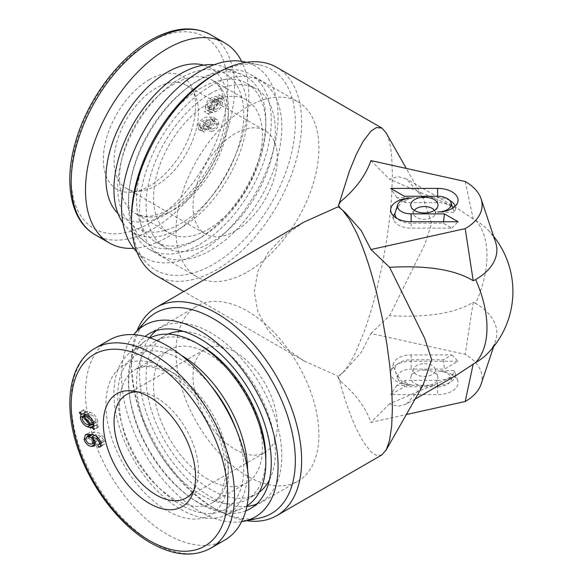 <?xml version="1.0" encoding="UTF-8"?>
<svg xmlns="http://www.w3.org/2000/svg" width="583" height="583" viewBox="0 0 583 583"><rect width="100%" height="100%" fill="white"/><g stroke="black" fill="none" stroke-linecap="round" stroke-linejoin="round"><path stroke-width="0.44" stroke-dasharray="2.92 2.19" d="M381.858 454.944L376.443 455.432L371.167 452.051L363.362 442.016L356.439 428.942C351.673 418.645 347.089 406.271 342.68 391.82L338.854 378.505L337.542 375.962L338.854 375.838L342.68 372.668C347.089 368.128 351.673 360.739 356.439 350.5L363.981 332.07C368.558 319.499 372.785 305.441 376.669 289.904L382.397 264.31L386.733 239.912L389.794 217.065L391.703 195.465L392.388 174.82L391.703 157.14C390.763 146.399 388.97 138.455 386.332 133.303L385.924 132.545M341.536 373.776L345.442 370.154L340.479 374.563L338.235 377.937L340.479 381.304C355.492 393.736 365.643 407.43 370.948 422.398L406.315 414.557M338.854 375.838L340.479 374.563M481.07 384.248A57.739 33.333 0 0 0 465.205 354.362L370.948 333.469L361.212 352.438L345.442 370.154M370.948 333.469L389.633 315.68L424.708 244.62L431.631 223.398L423.09 197.965L406.315 168.443M345.442 212.846L338.854 207.162M134.994 249.903A110.668 63.897 120 0 0 199.816 252.213A110.668 63.897 120 0 0 274.637 145.131A110.668 63.897 120 0 0 243.665 61.689M131.518 216.993A115.828 66.87 120 0 0 145.59 261.869A115.828 66.87 120 0 0 213.422 264.281A115.828 66.87 120 0 0 291.733 152.214A115.828 66.87 120 0 0 259.318 64.881A115.828 66.87 120 0 0 213.422 75.134M247.447 271.86A101.048 58.336 120 0 0 313.457 182.814A101.048 58.336 120 0 0 297.971 101.843A101.048 58.336 120 0 0 247.447 106.849A101.048 58.336 120 0 0 181.437 195.888A101.048 58.336 120 0 0 196.923 276.859A101.048 58.336 120 0 0 247.447 271.86M199.816 244.357A101.048 58.336 120 0 0 265.826 155.311A101.048 58.336 120 0 0 250.34 74.34A101.048 58.336 120 0 0 199.816 79.346A101.048 58.336 120 0 0 133.798 168.392A101.048 58.336 120 0 0 149.292 249.364A101.048 58.336 120 0 0 199.816 244.357M156.433 275.708A120.295 69.45 120 0 0 216.584 269.754A120.295 69.45 120 0 0 295.166 163.75A120.295 69.45 120 0 0 276.728 67.351M338.235 377.937L337.542 375.962L304.078 360.95L284.198 347.155L268.246 330.51L257.861 311.628L254.254 291.5L257.861 271.372L268.246 252.49L284.198 235.845L304.078 222.05M338.417 205.34L340.479 201.696M339.022 203.882L338.854 204.495M424.373 370.074A13.613 7.863 180 0 1 437.746 376.443A13.613 7.863 180 0 1 424.373 385.793A13.613 7.863 180 0 1 411.008 376.443A13.613 7.863 180 0 1 424.373 370.074M424.373 363.705A11.041 6.369 180 0 1 435.21 368.871A11.041 6.369 180 0 1 424.373 376.45A11.041 6.369 180 0 1 413.536 368.871A11.041 6.369 180 0 1 424.373 363.705M465.205 181.495L473.214 218.96L475.626 220.396A72.481 41.845 180 0 1 487.315 229.228A72.481 41.845 180 0 1 495.543 242.062M414.28 210.346A11.041 6.369 0 0 0 413.536 214.129A11.041 6.369 0 0 0 424.373 219.295A11.041 6.369 0 0 0 435.21 214.129A11.041 6.369 0 0 0 434.466 210.346M246.631 520.706A120.295 69.45 60 0 1 216.584 509.688A120.295 69.45 60 0 1 216.577 509.688A120.295 69.45 60 0 1 131.518 362.356A120.295 69.45 60 0 1 137.005 330.823M259.318 518.119A115.828 66.87 60 0 1 213.422 507.866L216.584 509.688L213.422 507.866A115.828 66.87 60 0 1 131.518 366.007A115.828 66.87 60 0 1 145.59 321.131M241.624 521.668A110.668 63.897 60 0 1 199.816 511.51A110.668 63.897 60 0 1 131.27 425.182A110.668 63.897 60 0 1 133.667 334.678M247.447 476.151A101.048 58.336 60 0 1 181.437 387.112A101.048 58.336 60 0 1 196.923 306.141A101.048 58.336 60 0 1 247.447 311.14A101.048 58.336 60 0 1 313.457 400.186A101.048 58.336 60 0 1 297.971 481.157A101.048 58.336 60 0 1 247.447 476.151M245.778 510.854A101.048 58.336 60 0 1 199.816 503.654A101.048 58.336 60 0 1 135.045 418.601A101.048 58.336 60 0 1 145.109 336.493M449.661 200.435A17.847 10.305 0 0 0 437.629 197.746L396.914 197.746L405.374 202.629L437.629 202.629A16.193 9.35 180 0 1 453.53 210.208A16.193 9.35 180 0 1 453.807 212.394A17.847 10.305 0 0 0 455.155 209.997A17.847 10.305 0 0 0 455.192 206.214M405.374 202.629L404.31 196.26M396.914 197.746L390.69 188.396M453.807 212.394L437.629 211.979M393.554 215.965A17.847 10.305 0 0 0 393.591 219.755A17.847 10.305 0 0 0 411.117 228.106L451.832 228.106L443.371 223.216L411.117 223.216A16.193 9.35 180 0 1 397.023 218.479M395.66 210.769L401.279 202.039L411.117 198.154M443.371 223.216L443.539 221.737M451.832 228.106L458.056 221.737M370.948 160.602L389.633 179.28L397.876 176.598L406.555 178.981L423.09 197.965M473.214 218.96L456.219 207.65L389.633 179.28M475.626 220.396A88.536 51.115 -60 0 1 486.98 255.354A88.536 51.115 -60 0 1 475.626 303.422A72.481 41.845 180 0 1 495.543 340.938A72.481 41.845 180 0 1 487.315 353.772M475.626 303.422L473.214 302.271C455.163 313.29 427.303 317.764 389.633 315.68M473.214 302.271L465.205 354.362M415.103 399.085L406.555 404.019L397.876 406.409L389.633 403.72L456.219 375.35M406.555 404.019L423.09 385.028M389.633 403.72L370.948 422.398M340.479 381.304L338.854 378.505M437.629 380.371A16.193 9.35 0 0 0 453.53 372.792A16.193 9.35 0 0 0 453.807 370.606A17.847 10.305 180 0 1 455.155 373.003A17.847 10.305 180 0 1 437.629 385.254L396.914 385.254L405.374 380.371L437.629 380.371L437.629 386.74A13.613 7.863 0 0 0 451.002 380.371A13.613 7.863 0 0 0 437.629 371.021A20.427 11.791 180 0 1 457.684 380.575A20.427 11.791 180 0 1 437.629 394.604L390.69 394.604L404.31 386.74L437.629 386.74M405.374 380.371L404.31 386.74M396.914 385.254L390.69 394.604M453.807 370.606L437.629 371.021M394.939 369.549A17.847 10.305 180 0 1 393.591 363.245A17.847 10.305 180 0 1 411.117 354.894L451.832 354.894L443.371 359.784L411.117 359.784A16.193 9.35 0 0 0 394.939 369.549L395.66 372.231L401.279 380.961L411.117 384.846A20.427 11.791 180 0 1 391.062 370.824A20.427 11.791 180 0 1 411.117 361.263L458.056 361.263L444.443 369.126L411.117 369.126A13.613 7.863 0 0 0 397.744 378.476A13.613 7.863 0 0 0 411.117 384.846M443.371 359.784L444.443 369.126M451.832 354.894L458.056 361.263M247.586 470.16A94.504 54.562 60 0 1 224.368 515.795A94.504 54.562 60 0 1 180.759 509.309A94.504 54.562 60 0 1 120.018 429.241A94.504 54.562 60 0 1 130.126 352.562A94.504 54.562 60 0 1 180.759 354.989A94.504 54.562 60 0 1 181.255 355.273M247.003 505.818A96.953 55.975 60 0 1 242.003 508.434A96.953 55.975 60 0 1 197.265 501.788A96.953 55.975 60 0 1 134.943 419.636A96.953 55.975 60 0 1 145.32 340.968A96.953 55.975 60 0 1 150.086 337.943M265.819 457.684A91.422 52.783 60 0 1 246.886 499.536A91.422 52.783 60 0 1 201.171 495.011A91.422 52.783 60 0 1 141.45 414.447A91.422 52.783 60 0 1 155.464 341.186A91.422 52.783 60 0 1 201.171 345.719M183.638 331.45A91.422 52.783 60 0 1 210.703 340.217A91.422 52.783 60 0 1 269.412 480.006M259.289 492.154A91.422 52.783 60 0 1 256.411 494.034A91.422 52.783 60 0 1 210.703 489.509A91.422 52.783 60 0 1 150.975 408.945A91.422 52.783 60 0 1 164.989 335.684A91.422 52.783 60 0 1 168.064 334.139M156.273 330.59A100.567 58.06 60 0 1 210.703 332.747A100.567 58.06 60 0 1 277.508 425.313A100.567 58.06 60 0 1 256.469 504.135M246.871 506.445A100.567 58.06 60 0 1 210.703 496.971A100.567 58.06 60 0 1 148.942 419.906A100.567 58.06 60 0 1 149.481 337.746M236.079 429.248A89.112 51.45 60 0 1 180.759 504.907A89.112 51.45 60 0 1 117.744 395.77A89.112 51.45 60 0 1 180.759 359.39A89.112 51.45 60 0 1 210.929 385.691M137.275 391.827A59.663 34.448 60 0 1 141.21 392.089A59.663 34.448 60 0 1 156.266 397.577A59.663 34.448 60 0 1 195.677 486.433A59.663 34.448 60 0 1 193.935 489.968M235.197 352.001A59.663 34.448 60 0 1 274.178 404.58A59.663 34.448 60 0 1 265.032 452.393A59.663 34.448 60 0 1 235.197 449.435A59.663 34.448 60 0 1 196.223 396.855A59.663 34.448 60 0 1 205.369 349.049A59.663 34.448 60 0 1 235.197 352.001M224.892 540.018A115.485 66.673 60 0 1 167.153 534.298A115.485 66.673 60 0 1 91.706 432.535A115.485 66.673 60 0 1 109.407 339.998M207.978 479.292A76.985 44.446 60 0 1 157.687 411.452A76.985 44.446 60 0 1 169.485 349.764A76.985 44.446 60 0 1 207.978 353.575A76.985 44.446 60 0 1 258.276 421.414A76.985 44.446 60 0 1 246.471 483.11A76.985 44.446 60 0 1 207.978 479.292M88.055 434.218L89.418 432.404L94.584 432.098C98.972 432.061 102.557 434.794 105.334 440.303L104.401 444.523L102.55 444.931L101.792 442.621L101.311 442.898M99.504 443.94L97.704 444.975M101.792 442.621L103.38 441.958L101.362 443.124M101.384 443.233L103.38 441.958L103.599 439.881L100.852 441.469M102.55 444.931L101.296 445.652M103.599 439.881L100.925 436.354L98.323 437.855M100.925 436.354L95.984 434.517L94.366 435.457M95.984 434.517L99.401 439.414L95.313 441.776M99.401 439.414L98.155 443.75L95.452 444.064M93.36 443.415L88.15 437.25L85.635 438.7M88.15 437.25L87.938 436.208M94.584 432.098L90.503 434.459M105.334 440.303L101.253 442.657M84.418 414.017L85.125 412.334L82.429 413.886M92.012 424.621L89.942 425.357M91.567 424.417C87.756 422.85 85.366 419.767 84.397 415.169M85.125 412.334L83.391 410.301L84.171 409.587L85.978 411.7L87.69 411.496L90.511 412.407C94.337 413.93 96.785 416.998 97.849 421.604L97.062 424.65L98.695 426.574L97.929 427.324L96.173 425.247L93.623 425.736M94.271 425.357L93.732 425.24M96.173 425.247L93.025 427.062M97.929 427.324L93.848 429.686M98.695 426.574L94.614 428.935M97.062 424.65L92.974 427.011M97.849 421.604L93.768 423.958M96.049 420.788C95.175 417.72 93.462 415.694 90.897 414.724L87.858 413.886L95.372 422.682L96.049 420.788L93.462 422.281M90.897 414.724L88.652 416.022M95.372 422.682L93.732 423.622M87.858 413.886L86.371 414.739M86.801 414.309L86.189 416.051C87.056 419.199 88.805 421.261 91.444 422.23L94.257 423.018L86.801 414.309L86.189 414.659M86.189 416.051L82.108 418.405M94.257 423.018L91.108 424.832M91.444 422.23L87.355 424.584M83.391 410.301L80.243 412.123M84.171 409.587L80.09 411.941M85.978 411.7L81.897 414.054M87.69 411.496L83.609 413.85M90.511 412.407L86.422 414.768M90.766 434.575L89.848 437.549C91.05 440.114 92.661 441.499 94.665 441.688L96.698 441.484L97.463 438.664C96.392 436.055 94.854 434.612 92.857 434.342L90.868 434.524M92.857 434.342L92.107 434.772M89.848 437.549L85.767 439.903M94.665 441.688L90.584 444.042M97.463 438.664L94.73 440.245M149.459 79.528A65.223 37.655 120 0 0 104.102 149.299A65.223 37.655 120 0 0 133.004 192.026A65.223 37.655 120 0 0 149.459 186.035A65.223 37.655 120 0 0 192.543 88.9A65.223 37.655 120 0 0 149.459 79.528M156.266 87.989A59.663 34.448 120 0 0 117.285 140.569A59.663 34.448 120 0 0 126.431 188.382A59.663 34.448 120 0 0 141.21 190.911A59.663 34.448 120 0 0 156.266 185.423A59.663 34.448 120 0 0 195.677 96.567A59.663 34.448 120 0 0 186.094 85.038A59.663 34.448 120 0 0 156.266 87.989M235.197 133.565A59.663 34.448 120 0 0 196.223 186.145A59.663 34.448 120 0 0 205.369 233.951A59.663 34.448 120 0 0 235.197 230.999A59.663 34.448 120 0 0 274.178 178.42A59.663 34.448 120 0 0 265.032 130.607A59.663 34.448 120 0 0 235.197 133.565M133.667 248.322A115.485 66.673 120 0 0 167.153 237.288A115.485 66.673 120 0 0 241.624 61.332M207.978 229.425A76.985 44.446 120 0 0 258.276 161.586A76.985 44.446 120 0 0 246.471 99.89A76.985 44.446 120 0 0 207.978 103.708A76.985 44.446 120 0 0 157.687 171.548A76.985 44.446 120 0 0 169.485 233.236A76.985 44.446 120 0 0 207.978 229.425M200.45 129.849L201.208 127.531L199.619 126.875L199.393 124.798L202.068 121.271L207.016 119.435L203.598 124.332L204.844 128.661L207.599 128.967C210.762 128.53 213.181 126.256 214.85 122.168L213.582 117.321L208.415 117.015C204.021 116.979 200.443 119.712 197.666 125.221L198.599 129.441L200.45 129.849L204.531 132.203L205.289 129.892L201.208 127.531M205.289 129.892L199.984 127.203L203.7 129.229L203.482 127.152L199.393 124.798M203.482 127.152L206.156 123.625L202.068 121.271M206.156 123.625L211.097 121.789L207.016 119.435M211.097 121.789L207.686 126.693L203.598 124.332M207.686 126.693L208.925 131.022L211.68 131.328L207.599 128.967M211.68 131.328C214.843 130.883 217.262 128.617 218.938 124.522L214.85 122.168M218.938 124.522L217.663 119.675L212.496 119.369L208.415 117.015M212.496 119.369C208.109 119.333 204.524 122.066 201.747 127.575L197.666 125.221M205.15 106.514L205.937 109.568L204.305 111.491L205.07 112.242L206.827 110.158L208.729 110.274L211.425 109.334C215.244 107.768 217.634 104.685 218.603 100.079L217.874 97.252L219.609 95.218L218.829 94.497L217.022 96.618L215.309 96.406L212.489 97.325C208.663 98.848 206.214 101.908 205.15 106.514L209.231 108.875L210.018 111.929L205.937 109.568M206.95 105.705C207.825 102.63 209.537 100.611 212.103 99.642L215.142 98.804L207.628 107.6L206.95 105.705L211.031 108.059C211.906 104.991 213.626 102.965 216.184 101.996L212.103 99.642M216.184 101.996L219.23 101.158L211.716 109.954L207.628 107.6M211.716 109.954L211.031 108.059M219.23 101.158L215.142 98.804M216.198 99.219L216.803 100.961C215.943 104.117 214.194 106.172 211.556 107.148L208.736 107.928L216.198 99.219L220.279 101.58L220.891 103.322L216.803 100.961M220.891 103.322C220.024 106.47 218.275 108.533 215.637 109.502L212.824 110.289L208.736 107.928M212.824 110.289L220.279 101.58M215.637 109.502L211.556 107.148M210.018 111.929L208.386 113.845L209.151 114.596L210.915 112.519L212.81 112.636L215.513 111.688C219.325 110.129 221.722 107.039 222.684 102.44L221.963 99.606L223.69 97.572L222.91 96.858L221.103 98.972L219.39 98.767L216.577 99.678C212.744 101.202 210.303 104.27 209.231 108.875M209.151 114.596L205.07 112.242M210.915 112.519L206.827 110.158M212.81 112.636L208.729 110.274M215.513 111.688L211.425 109.334M222.684 102.44L218.603 100.079M221.963 99.606L217.874 97.252M223.69 97.572L219.609 95.218M222.91 96.858L218.829 94.497M221.103 98.972L217.022 96.618M219.39 98.767L215.309 96.406M216.577 99.678L212.489 97.325M201.747 127.575L202.687 131.794L204.531 132.203M212.416 128.96L210.383 128.756L209.618 125.935C210.689 123.326 212.227 121.891 214.223 121.614L216.315 121.847L217.233 124.82C216.031 127.386 214.42 128.77 212.416 128.96L208.335 126.606L206.295 126.394L205.537 123.581C206.608 120.972 208.146 119.53 210.135 119.26L212.234 119.486L213.152 122.466C211.942 125.032 210.339 126.409 208.335 126.606M214.223 121.614L210.135 119.26M217.233 124.82L213.152 122.466M209.618 125.935L205.537 123.581M122.882 222.837A94.504 54.562 120 0 0 130.126 230.438A94.504 54.562 120 0 0 180.759 228.011A94.504 54.562 120 0 0 243.403 141.538A94.504 54.562 120 0 0 224.368 67.205A94.504 54.562 120 0 0 214.165 64.735M197.265 81.212A96.953 55.975 120 0 0 134.943 163.364A96.953 55.975 120 0 0 145.32 242.032A96.953 55.975 120 0 0 197.265 239.54L197.265 239.54A96.953 55.975 120 0 0 265.819 120.798A96.953 55.975 120 0 0 242.003 74.566A96.953 55.975 120 0 0 197.265 81.212M201.171 87.989A91.422 52.783 120 0 0 141.45 168.553A91.422 52.783 120 0 0 155.464 241.814A91.422 52.783 120 0 0 201.171 237.281L197.265 239.54L201.179 237.281A91.422 52.783 120 0 0 201.179 237.281A91.422 52.783 120 0 0 265.819 125.316A91.422 52.783 120 0 0 246.886 83.464A91.422 52.783 120 0 0 201.171 87.989M210.703 93.491A91.422 52.783 120 0 0 150.975 174.055A91.422 52.783 120 0 0 164.989 247.316A91.422 52.783 120 0 0 210.703 242.783A91.422 52.783 120 0 0 270.425 162.22A91.422 52.783 120 0 0 256.411 88.966A91.422 52.783 120 0 0 210.703 93.491M210.703 86.029A100.567 58.06 120 0 0 139.592 209.195A100.567 58.06 120 0 0 210.703 250.253A100.567 58.06 120 0 0 281.815 127.079A100.567 58.06 120 0 0 210.703 86.029M180.759 78.093A89.112 51.45 120 0 0 117.744 187.23A89.112 51.45 120 0 0 180.759 223.61A89.112 51.45 120 0 0 243.774 114.472A89.112 51.45 120 0 0 180.759 78.093M437.629 202.629L437.629 197.746M411.117 223.216L411.117 228.106M437.629 385.254L437.629 394.604M411.117 359.784L411.117 369.126M411.117 354.894L411.117 361.263M210.601 548.268A115.485 66.673 60 0 1 152.863 542.547A115.485 66.673 60 0 1 77.415 440.784A115.485 66.673 60 0 1 95.116 348.248M167.153 369.287A86.612 50.007 60 0 1 228.398 475.364A86.612 50.007 60 0 1 167.153 510.723A86.612 50.007 60 0 1 105.909 404.646A86.612 50.007 60 0 1 167.153 369.287M173.953 373.215A76.985 44.446 60 0 1 224.251 441.061A76.985 44.446 60 0 1 212.452 502.75A76.985 44.446 60 0 1 173.953 498.939A76.985 44.446 60 0 1 123.662 431.099A76.985 44.446 60 0 1 135.46 369.403A76.985 44.446 60 0 1 173.953 373.215M149.459 223.143A110.668 63.897 120 0 0 227.713 87.596A110.668 63.897 120 0 0 149.459 42.413A110.668 63.897 120 0 0 71.199 177.961A110.668 63.897 120 0 0 149.459 223.143M95.116 234.752A115.485 66.673 120 0 0 152.863 229.032A115.485 66.673 120 0 0 228.303 127.269A115.485 66.673 120 0 0 210.601 34.732M117.985 213.546A86.612 50.007 120 0 0 167.153 213.713A86.612 50.007 120 0 0 225.293 131.634A86.612 50.007 120 0 0 203.671 65.136M173.953 84.061A76.985 44.446 120 0 0 123.662 151.901A76.985 44.446 120 0 0 135.46 213.597A76.985 44.446 120 0 0 173.953 209.785A76.985 44.446 120 0 0 224.251 141.939A76.985 44.446 120 0 0 212.452 80.25A76.985 44.446 120 0 0 173.953 84.061M137.005 252.177L145.59 261.869M250.34 74.34L297.971 101.843M304.078 360.95L183.783 291.5M435.21 368.871L437.746 376.443M493.633 236.348A88.536 88.536 0 0 0 487.315 229.228M435.21 214.129L437.746 206.557M149.292 333.636L196.923 306.141M250.34 508.66L297.971 481.157M131.518 366.007L131.518 362.356M413.536 214.129L411.008 206.557M455.155 209.997L457.684 202.425M452.823 208.073L453.53 210.208M393.591 219.755L391.062 212.176M456.219 207.65L406.555 178.981M493.633 346.652L495.543 340.938M455.155 373.003L457.684 380.575M451.002 380.371L453.53 372.792M413.536 368.871L411.008 376.443M397.744 378.476L395.66 372.231M393.591 363.245L391.062 370.824M149.292 249.364L196.923 276.859M246.631 62.294L259.318 64.881M224.368 515.795L242.003 508.434M246.886 499.536L256.411 494.034M155.464 341.186L164.989 335.684M130.126 352.562L145.32 340.968M195.677 486.433L192.543 494.1M186.094 497.962L265.032 452.393M169.485 349.764L135.46 369.403L143.054 366.867C150.071 365.73 158.773 368.004 169.143 373.696C190.677 385.669 212.963 415.358 221.234 444.151C225.016 457.079 226.328 468.608 225.176 478.716L222.036 491.236C219.543 496.789 216.344 500.622 212.452 502.75L246.471 483.11M94.074 446.104L98.155 443.75M85.337 434.765L89.418 432.404M126.431 394.618L205.369 349.049M141.21 392.089L133.004 390.974M100.312 446.884L104.401 444.523M95.415 442.22L96.698 441.484M141.21 190.911L133.004 192.026M126.431 188.382L205.369 233.951M246.471 99.89L212.452 80.25C216.344 82.378 219.543 86.211 222.036 91.764L225.176 104.284C226.328 114.392 225.016 125.921 221.234 138.849C212.963 167.642 190.677 197.331 169.143 209.304C158.86 214.952 150.225 217.233 143.229 216.155L135.46 213.597L169.485 233.236M204.844 128.661L208.925 131.022M213.582 117.321L217.663 119.675M186.094 85.038L265.032 130.607M195.677 96.567L192.543 88.9M198.599 129.441L202.687 131.794M212.234 119.486L216.315 121.847M206.295 126.394L210.383 128.756M130.126 230.438L145.32 242.032M155.464 241.814L164.989 247.316M246.886 83.464L256.411 88.966M265.819 125.316L265.819 120.798M224.368 67.205L242.003 74.566"/><path stroke-width="0.87" d="M137.005 330.823A120.295 69.45 60 0 1 156.433 307.292L304.078 222.05L337.542 207.038L338.854 207.162L342.68 210.332L349.428 219.274L356.439 232.5C363.807 248.504 370.548 268.705 376.662 293.096L382.397 318.69L386.952 344.509L389.794 365.935L391.703 387.535L392.388 408.18L391.703 425.86L389.495 440.566L386.332 449.697L381.858 454.944L276.728 515.649A120.295 69.45 60 0 1 246.631 520.706M385.924 450.455L423.09 385.028L431.631 359.602L424.672 338.315L389.633 267.32L370.948 249.531L361.212 230.562L345.442 212.846L341.704 209.377M246.631 62.294L243.665 61.689A110.668 63.897 120 0 0 199.816 71.49A110.668 63.897 120 0 0 130.694 159.392A110.668 63.897 120 0 0 134.994 249.903L137.005 252.177M406.315 168.443L385.924 132.545L381.858 128.056L276.728 67.351A120.295 69.45 120 0 0 216.584 73.312A120.295 69.45 120 0 0 216.577 73.312L213.422 75.134A115.828 66.87 120 0 0 131.518 216.993L131.518 220.644A120.295 69.45 120 0 0 156.433 275.708L183.783 291.5M213.422 75.134L216.577 73.312A120.295 69.45 120 0 0 131.518 220.644M381.858 128.056L376.443 127.568L371.167 130.949L363.362 140.984L356.439 154.058L349.428 171.059L338.854 204.495M389.633 267.32C427.303 265.236 455.163 269.71 473.214 280.729L465.205 228.638A57.739 33.333 0 0 0 481.07 198.752A57.739 33.333 0 0 0 465.205 181.495L370.948 160.602C365.643 175.57 355.492 189.264 340.479 201.696L338.417 205.34M481.07 198.752L495.543 242.062A72.481 41.845 180 0 1 475.626 279.578L473.214 280.729M424.373 212.926A13.613 7.863 0 0 0 437.746 206.557A13.613 7.863 0 0 0 424.373 197.207A13.613 7.863 0 0 0 411.008 206.557A13.613 7.863 0 0 0 424.373 212.926M434.466 210.346A11.041 6.369 0 0 0 424.373 206.55A11.041 6.369 0 0 0 414.28 210.346M156.433 307.292A120.295 69.45 60 0 1 216.584 313.246A120.295 69.45 60 0 1 295.166 419.25A120.295 69.45 60 0 1 276.728 515.649M133.667 334.678A110.668 63.897 60 0 1 134.994 333.097L145.59 321.131A115.828 66.87 60 0 1 213.422 318.719A115.828 66.87 60 0 1 291.733 430.786A115.828 66.87 60 0 1 259.318 518.119L243.665 521.311A110.668 63.897 60 0 1 241.624 521.668M134.994 333.097A110.668 63.897 60 0 1 199.816 330.787A110.668 63.897 60 0 1 274.637 437.869A110.668 63.897 60 0 1 243.665 521.311M145.109 336.493A101.048 58.336 60 0 1 149.292 333.636A101.048 58.336 60 0 1 199.816 338.643A101.048 58.336 60 0 1 265.826 427.689A101.048 58.336 60 0 1 250.34 508.66A101.048 58.336 60 0 1 245.778 510.854M370.948 249.531L465.205 228.638M455.192 206.214A17.847 10.305 0 0 0 449.661 200.435M404.31 196.26L437.629 196.26A13.613 7.863 180 0 1 451.002 202.629A13.613 7.863 180 0 1 437.629 211.979A20.427 11.791 0 0 0 457.684 202.425A20.427 11.791 0 0 0 437.629 188.396L390.69 188.396L404.31 196.26M397.023 218.479A16.193 9.35 180 0 1 394.939 213.451A17.847 10.305 0 0 0 393.554 215.965M411.117 213.874A13.613 7.863 180 0 1 397.744 204.524A13.613 7.863 180 0 1 411.117 198.154A20.427 11.791 0 0 0 391.062 212.176A20.427 11.791 0 0 0 411.117 221.737L458.056 221.737L444.443 213.874L411.117 213.874L411.117 221.737M394.939 213.451L397.744 204.524M443.539 221.737L444.443 213.874M338.235 205.063L340.312 208.189M493.633 236.348A88.536 88.536 0 0 1 487.315 353.772A72.481 41.845 180 0 1 475.626 362.604A88.536 51.115 -120 0 0 486.98 327.646A88.536 51.115 -120 0 0 475.626 279.578M415.103 399.085L456.219 375.35L475.626 362.604M473.214 364.04L465.205 401.505A57.739 33.333 0 0 0 481.07 384.248L493.633 346.652M406.315 414.557L465.205 401.505M181.255 355.273A94.504 54.562 60 0 1 247.586 470.16M265.819 462.202L265.819 457.684A91.422 52.783 60 0 0 201.179 345.719A91.422 52.783 60 0 1 201.179 345.719L197.265 343.46A96.953 55.975 60 0 1 265.819 462.202A96.953 55.975 60 0 1 247.003 505.818M269.412 480.006A91.422 52.783 60 0 1 259.289 492.154M168.064 334.139A91.422 52.783 60 0 1 183.638 331.45M256.469 504.135A100.567 58.06 60 0 1 246.871 506.445M149.481 337.746A100.567 58.06 60 0 1 156.273 330.59M150.086 337.943A96.953 55.975 60 0 1 197.265 343.46L201.179 345.719M210.929 385.691A89.112 51.45 60 0 1 236.079 429.248M149.459 396.965A65.223 37.655 60 0 1 192.543 494.1A65.223 37.655 60 0 1 149.459 503.472A65.223 37.655 60 0 1 104.102 433.701A65.223 37.655 60 0 1 133.004 390.974A65.223 37.655 60 0 1 149.459 396.965M193.935 489.968A59.663 34.448 60 0 1 186.094 497.962A59.663 34.448 60 0 1 156.266 495.011A59.663 34.448 60 0 1 117.285 442.431A59.663 34.448 60 0 1 126.431 394.618A59.663 34.448 60 0 1 137.275 391.827M95.116 348.248L109.407 339.998A115.485 66.673 60 0 1 167.153 345.712A115.485 66.673 60 0 1 242.594 447.482A115.485 66.673 60 0 1 224.892 540.018L210.601 548.268A115.485 66.673 60 0 0 228.303 455.731A115.485 66.673 60 0 0 152.863 353.968A115.485 66.673 60 0 0 95.116 348.248C68.67 362.801 62.381 406.861 79.026 451.84C92.406 489.698 120.863 526.019 150.458 542.788C173.355 555.694 193.403 557.516 210.601 548.268M97.704 444.975L99.299 444.312L99.518 442.235L96.844 438.715L91.903 436.878L95.313 441.776L94.074 446.104L91.32 446.41C88.157 445.966 85.737 443.699 84.061 439.604L85.337 434.765L90.503 434.459C94.891 434.415 98.476 437.155 101.253 442.657L100.312 446.884L98.469 447.292L97.704 444.975M101.384 443.233L98.935 444.647L101.362 443.124M101.311 442.898L99.504 443.94M101.296 445.652L98.469 447.292M100.852 441.469L99.518 442.235M98.323 437.855L96.844 438.715M94.366 435.457L91.903 436.878M95.452 444.064L91.32 446.41M95.401 444.057L93.36 443.415M85.635 438.7L84.061 439.604M87.938 436.208L88.055 434.218M80.316 417.523L81.037 414.695L79.31 412.662L80.09 411.941L81.897 414.054L83.609 413.85L86.422 414.768C90.256 416.284 92.697 419.352 93.768 423.958L92.974 427.011L94.614 428.935L93.848 429.686L92.085 427.601L90.19 427.718L87.486 426.778C83.668 425.211 81.277 422.128 80.316 417.523L84.397 415.169L84.418 414.017M82.429 413.886L81.037 414.695M89.942 425.357L87.486 426.778M84.448 415.664L84.397 415.169M93.623 425.736L90.19 427.718M94.271 425.357L91.567 424.417M93.025 427.062L92.085 427.601M91.961 423.149C91.094 420.073 89.374 418.055 86.816 417.078L83.77 416.247L91.283 425.036L91.961 423.149L93.462 422.281M88.652 416.022L86.816 417.078M93.732 423.622L91.283 425.036M86.371 414.739L83.77 416.247M82.713 416.663L82.108 418.405C82.975 421.553 84.724 423.615 87.355 424.584L90.176 425.371L82.713 416.663L86.189 414.659M91.108 424.832L90.176 425.371M80.243 412.123L79.31 412.662M90.868 434.524L86.685 436.929L85.767 439.903C86.969 442.475 88.572 443.852 90.584 444.042L92.617 443.838L93.382 441.025C92.311 438.416 90.773 436.973 88.776 436.696L86.685 436.929M92.107 434.772L88.776 436.696M94.73 440.245L93.382 441.025M241.624 61.332A115.485 66.673 120 0 0 224.892 42.982A115.485 66.673 120 0 0 167.153 48.702A115.485 66.673 120 0 0 91.706 150.465A115.485 66.673 120 0 0 109.407 243.002A115.485 66.673 120 0 0 133.667 248.322M214.165 64.735A94.504 54.562 120 0 0 180.759 73.691A94.504 54.562 120 0 0 122.882 222.837M437.629 196.26L437.629 188.396M149.459 540.587A110.668 63.897 60 0 1 71.199 405.039A110.668 63.897 60 0 1 149.459 359.857A110.668 63.897 60 0 1 227.713 495.404A110.668 63.897 60 0 1 149.459 540.587M95.116 234.752C71.221 221.453 63.489 184.06 75.127 143.403C86.401 101.544 117.584 58.723 150.458 40.212C173.355 27.306 193.403 25.484 210.601 34.732A115.485 66.673 120 0 0 152.863 40.453A115.485 66.673 120 0 0 77.415 142.216A115.485 66.673 120 0 0 95.116 234.752L109.407 243.002M203.671 65.136A86.612 50.007 120 0 0 167.153 72.277A86.612 50.007 120 0 0 112.439 142.813A86.612 50.007 120 0 0 117.985 213.546M451.002 202.629L452.823 208.073M92.617 443.838L95.415 442.22M210.601 34.732L224.892 42.982"/></g></svg>
